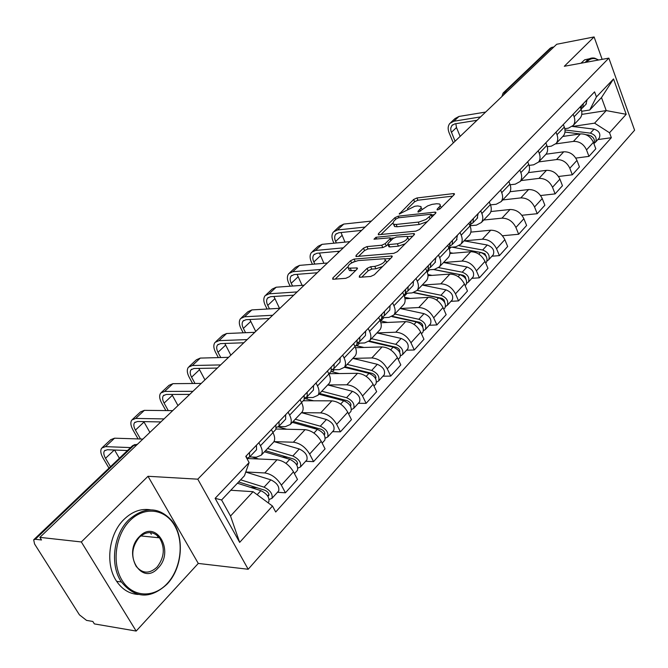<?xml version="1.0" encoding="UTF-8"?>
<svg xmlns="http://www.w3.org/2000/svg" width="668" height="668" viewBox="0 0 668 668"><rect width="100%" height="100%" fill="white"/><g stroke="black" fill="none" stroke-linecap="round" stroke-linejoin="round"><path stroke-width="1" d="M437.699 209.877L440.095 208.775L454.156 194.664L454.315 193.678L453.388 193.603L416.941 197.962L413.642 199.481L399.264 214.036L414.744 206.262L417.759 205.919L421.04 206.587L420.89 208.216L418.076 211.23L417.951 211.956L418.552 212.006L427.72 205.869L432.029 204.375L436.68 203.748L439.536 203.999L440.254 204.826L439.786 206.354L437.181 209.101L437.072 209.827L437.699 209.877M150.308 532.58L151.344 534.275M359.459 275.909L359.292 277.187L360.035 277.262L370.673 276.469L374.314 274.798L391.857 257.188L392.016 255.978L354.09 259.092L350.6 260.695L332.881 277.913L332.681 279.174L333.374 279.241L345.824 278.314L349.397 276.669L357.021 269.171L357.205 267.935L348.354 268.169C347.185 265.213 350.475 262.683 358.248 260.578L384.801 258.708C386.02 261.722 382.68 264.286 374.781 266.39L370.648 266.724L367.066 268.369L359.459 275.909L360.085 277.253M197.778 479.173L148.004 476.284L81.329 541.957L39.871 537.364L556.695 44.272L594.102 36.94L564.318 66.274L608.849 58.124L197.778 479.173L248.187 569.261L634.6 130.227L608.849 58.124M415.93 231.128L419.421 229.525L435.62 213.267L435.77 212.224L434.885 212.14L398.22 216.173L394.863 217.718L378.472 233.633L378.28 234.735L415.93 231.128M414.177 234.794L397.326 251.702L393.761 253.347L355.935 256.52L356.127 255.335L363.476 248.195L366.932 246.609L381.729 245.231L385.211 243.628L389.987 238.91L390.17 237.791L373.996 239.211L375.984 237.274L413.475 233.591L414.327 233.666L414.177 234.794M81.329 541.957L136.163 631.06L94.363 623.904L92.819 621.457L86.539 620.388L79.434 614.844L34.561 543.969L33.684 539.794L35.287 539.268L41.516 539.969L39.871 537.364M136.163 631.06L198.279 563.433L248.187 569.261M503.488 92.668L550.065 48.338L551.751 47.378L504.808 92.092L503.739 94.798M553.872 46.969L551.751 47.378M602.152 59.352L594.102 36.94M579.315 118.996L580.292 117.969C582.02 115.572 582.304 112.708 581.16 109.393L580.225 106.863M555.818 143.879L573.411 141.407C579.34 141.207 583.715 144.037 586.521 149.899L593.409 142.334C590.629 136.497 586.287 133.692 580.383 133.917L562.798 136.456M593.409 142.334L595.806 148.78L588.951 156.379L575.799 158.099M573.152 114.245L574.104 116.791C575.273 120.131 574.989 122.996 573.261 125.392L568.401 128.156L564.802 128.69M586.521 149.899L588.951 156.379M562.531 136.74L563.5 135.704C565.228 133.308 565.495 130.427 564.31 127.062L563.341 124.498M558.515 176.486L572.326 174.799L579.432 166.925L576.96 160.403C574.104 154.492 569.695 151.628 563.734 151.803L545.998 154.208M556.018 132.155L557.003 134.727C558.206 138.109 557.939 141.006 556.219 143.411L551.334 146.15L547.276 146.718M538.717 161.906L556.511 159.569C562.498 159.41 566.932 162.307 569.821 168.244L572.326 174.799M545.13 155.126L546.107 154.099C547.827 151.694 548.069 148.789 546.841 145.382L545.84 142.793M540.554 195.532L555.1 193.895L562.464 185.729L559.909 179.133C556.978 173.146 552.494 170.215 546.482 170.34L528.438 172.62M538.241 150.734L539.26 153.339C540.504 156.763 540.27 159.677 538.55 162.082L533.64 164.804L529.073 165.397M521.048 180.577L538.992 178.381C545.03 178.281 549.539 181.245 552.511 187.265L555.1 193.895M527.077 174.206L528.054 173.179C529.766 170.766 529.991 167.835 528.722 164.386L527.687 161.765M521.883 215.28L537.231 213.702L544.871 205.235L542.232 198.555C539.21 192.493 534.667 189.495 528.588 189.553L510.076 191.716M519.796 170.014L520.848 172.645C522.134 176.11 521.925 179.049 520.213 181.462L515.287 184.159L510.152 184.777M502.737 199.941L520.815 197.903C526.918 197.862 531.494 200.893 534.55 206.988L537.231 213.702M508.348 194.004L509.325 192.977C511.028 190.564 511.22 187.608 509.909 184.126L508.832 181.462M502.453 235.754L518.677 234.259L526.609 225.467L523.879 218.712C520.773 212.566 516.155 209.493 510.026 209.501L490.896 211.539M500.641 190.029L501.726 192.701C503.071 196.208 502.887 199.164 501.184 201.586L496.232 204.249L490.462 204.884M483.732 220.022L501.96 218.16C508.114 218.185 512.765 221.292 515.913 227.471L518.677 234.259M488.892 214.57L489.861 213.543C491.565 211.13 491.723 208.157 490.362 204.625L489.252 201.936M491.915 256.22L499.413 255.619L507.655 246.484L504.833 239.645C501.626 233.416 496.934 230.268 490.746 230.201L470.865 232.113M480.735 210.837L481.862 213.543C483.248 217.092 483.098 220.073 481.403 222.486L476.443 225.124L470.105 225.751M464.176 240.864L482.363 239.211C488.575 239.303 493.301 242.476 496.549 248.738L499.413 255.619M468.669 235.946L469.637 234.927C471.324 232.506 471.458 229.508 470.038 225.934L468.886 223.212M471.825 278.331L479.39 277.813L487.957 268.319L485.026 261.388C481.728 255.084 476.96 251.861 470.715 251.719L449.915 253.481M460.027 232.472L461.196 235.211C462.64 238.802 462.515 241.808 460.836 244.221L455.868 246.818L449.48 247.385M443.661 262.532L462.005 261.079C468.268 261.246 473.078 264.503 476.418 270.849L479.39 277.813M447.635 258.182L448.595 257.163C450.265 254.75 450.366 251.736 448.896 248.112L447.702 245.356M450.942 301.326L458.557 300.901L467.475 291.023L464.435 284.009C461.037 277.612 456.186 274.306 449.89 274.097L427.988 275.675M438.475 254.992L439.686 257.764C441.189 261.405 441.105 264.428 439.435 266.841L434.459 269.396L428.021 269.88L428.38 265.547M422.335 285.069L440.822 283.833C447.142 284.084 452.027 287.424 455.476 293.853L458.557 300.901M425.733 281.328L426.693 280.318C428.347 277.905 428.413 274.874 426.877 271.208L425.641 268.411M429.198 325.266L436.872 324.94L446.157 314.653L443.009 307.556C439.494 301.068 434.559 297.678 428.205 297.385L405 298.755M416.03 278.456L417.283 281.261C418.844 284.952 418.803 287.991 417.149 290.405L412.164 292.901L405.559 293.319M400.14 308.516L418.769 307.522C425.149 307.856 430.108 311.288 433.674 317.809L436.872 324.94M402.913 305.451L403.873 304.441C405.501 302.036 405.526 298.98 403.931 295.273L402.645 292.442M406.545 350.199L414.277 349.982L423.946 339.26L420.681 332.079C417.049 325.508 412.039 322.026 405.626 321.634L380.877 322.753M392.617 302.913L393.928 305.76C395.548 309.493 395.548 312.557 393.92 314.954L388.926 317.4L382.071 317.734M377.019 332.94L395.79 332.205C402.219 332.631 407.271 336.154 410.954 342.767L414.277 349.982M379.123 330.602L380.067 329.6C381.678 327.203 381.653 324.13 380 320.373L378.656 317.509M382.931 376.193L390.713 376.101L400.8 364.912L397.41 357.647C393.652 350.984 388.551 347.41 382.096 346.917L355.501 347.727M368.193 328.439L369.554 331.328C371.249 335.102 371.291 338.183 369.688 340.571L364.695 342.951L357.489 343.193M352.929 358.39L371.834 357.939C378.313 358.474 383.457 362.089 387.256 368.794L390.713 376.101M354.291 356.846L355.226 355.86C356.812 353.481 356.737 350.391 355.009 346.583L353.614 343.678M358.29 403.322L366.114 403.363L376.652 391.682L373.12 384.325C369.237 377.57 364.043 373.896 357.539 373.303L329.023 373.704M342.684 355.1L344.103 358.023C345.865 361.847 345.957 364.945 344.387 367.316L339.402 369.629L331.938 369.755M327.788 384.943L346.826 384.81C353.355 385.444 358.591 389.168 362.524 395.965L366.114 403.363M328.347 384.275L329.274 383.29C330.827 380.927 330.702 377.821 328.89 373.971L327.445 371.032M332.547 431.662L340.421 431.837L351.435 419.638L347.752 412.189C343.736 405.334 338.451 401.56 331.887 400.85L303.23 400.758M316.014 382.981L317.484 385.937C319.329 389.803 319.479 392.918 317.935 395.272L312.966 397.51L306.103 397.502M301.535 412.665L320.69 412.874C327.27 413.634 332.606 417.458 336.68 424.355L340.421 431.837M301.218 412.949L302.128 411.989C303.648 409.643 303.464 406.52 301.577 402.62L300.066 399.648M305.635 461.287L313.551 461.621L325.065 448.863L321.233 441.323C317.075 434.367 311.689 430.476 305.084 429.649L276.151 429.015M288.092 412.148L289.636 415.145C291.557 419.061 291.766 422.193 290.263 424.522L285.311 426.668L278.673 426.535M274.097 441.64L293.369 442.224C299.999 443.118 305.426 447.059 309.651 454.048L313.551 461.621M272.811 442.967L273.713 442.024C275.191 439.703 274.94 436.571 272.97 432.622L271.392 429.607M277.471 492.299L285.42 492.8L297.485 479.432L293.486 471.8C289.169 464.761 283.683 460.745 277.028 459.776L246.926 458.507M258.85 442.717L260.462 445.748C262.474 449.714 262.741 452.854 261.28 455.159L256.353 457.204L249.665 456.929M245.782 471.975L264.77 472.952C271.433 473.979 276.961 478.046 281.353 485.135L285.42 492.8M572.443 126.461L594.595 123.162L606.227 110.596L601.492 97.578L589.744 110.02L581.686 111.28M581.77 114.387L606.227 110.596L626.2 114.303L609.533 132.757L594.595 123.162M589.744 110.02L596.432 96.935L613.533 78.933L626.2 114.303M272.486 506.035L239.662 542.383L215.121 498.336L249.106 462.565L244.446 475.775L221.601 499.973L230.51 516.03L253.072 491.69L272.486 506.035L275.7 512.005L611.337 137.708L609.533 132.757M596.432 96.935L594.578 91.858L245.774 456.378L249.106 462.565M148.004 476.284L198.279 563.433M253.072 491.69L230.769 490.254M597.86 139.587L611.337 137.708M613.533 78.933L601.492 97.578M221.601 499.973L215.121 498.336M230.51 516.03L239.662 542.383M441.264 207.606L440.204 205.535M422.218 209.635L421.149 207.648M452.712 196.116L417.926 200.225L414.628 201.744L407.371 208.817M392.784 223.029L380.869 234.627M434.225 214.662L431.586 214.954M431.211 215.079L431.319 214.344L430.701 214.286L398.504 217.793L396.141 218.879L393.836 221.141L392.868 223.58L393.561 224.223L396.149 224.448L418.978 222.026L425.892 219.488L431.211 215.079L431.996 216.9M394.137 224.406L394.596 226.527L397.184 226.761L396.149 224.448M427.303 221.617L419.237 224.473L397.184 226.761M392.024 255.986L392.283 256.57M358.491 256.428L364.553 250.525L363.476 248.195M387.816 244.455L386.279 245.974L382.797 247.577L368.001 248.939L364.553 250.525M391.306 240.171L390.404 238.317L393.744 237.975M407.58 236.631L412.849 236.121M397.376 243.77C405.008 241.732 408.29 239.278 407.213 236.405L396.341 237.04L392.859 238.635L388.091 243.352L387.916 244.505L388.718 244.58L397.376 243.77L398.445 246.15L405.217 243.778M408.983 240.004L407.864 237.875M388.743 246.325L389.786 246.943L388.718 244.58M398.445 246.15L389.786 246.943M382.547 266.54L375.884 268.795L371.75 269.12L368.177 270.765L361.78 277.128M386.705 262.357L385.528 260.303M348.738 268.987L349.464 270.532L351.393 270.724L350.282 268.361M355.793 270.373L351.393 270.724M347.544 267.091L335.202 279.107M353.99 261.714L352.796 262.248M390.605 258.441L385.16 258.9M564.969 132.055L580.058 133.967M585.978 134.719L588.617 135.053C593.551 136.698 595.338 139.62 593.969 143.829M562.949 136.289L563.475 136.356M591.314 136.047L593.251 137.8M565.003 129.959L590.378 133.149C595.43 134.878 597.167 137.867 595.58 142.1L594.311 143.186M572.276 126.436L594.069 129.141C599.112 130.861 600.841 133.834 599.254 138.059L598.762 138.602M581.369 108.784L582.671 107.707L583.348 103.598M585.894 104.325L587.114 99.657M455.067 141.232L450.858 130.694L450.775 128.022L451.969 125.425L454.925 123.839L477.019 120.29M581.11 109.251L581.561 105.469M485.653 112.057L458.983 116.449L455.025 118.57L450.775 122.536M480.576 116.9L453.848 121.242L449.89 123.355C447.902 125.834 447.635 128.949 449.088 132.715L453.33 142.894M460.143 136.389L456.486 127.546L455.835 123.697M598.428 60.037C594.42 57.698 590.754 58.124 587.431 61.297L586.613 62.191M585.201 62.45L586.621 60.78C589.051 58.4 591.748 57.532 594.72 58.174L598.645 59.995M580.943 63.235L584.692 59.786L589.368 58.784M129.984 520.581C115.422 534.901 111.539 563.4 122.052 580.292C132.356 597.401 153.698 598.403 167.267 583.473C180.986 568.785 184.293 542.09 174.624 525.557C165.163 508.816 144.405 506.01 129.984 520.581M167.058 584.141C150.442 599.363 135.228 598.645 121.417 581.987C109.669 565.12 113.443 534.433 128.866 519.729C144.555 506.369 158.825 506.636 171.668 520.531C184.886 536.404 182.69 567.934 167.058 584.141M139.47 536.579C156.095 518.61 175.083 551.334 158.107 568.025C141.883 586.713 121.785 553.513 139.47 536.579M157.005 567.182C164.428 557.471 165.255 547.685 159.493 537.823C153.415 531.052 146.676 530.876 139.286 537.297C131.838 546.641 130.803 556.327 136.18 566.364C142.468 573.728 149.415 574.004 157.005 567.182M138.226 594.462C129.483 593.91 122.286 589.527 116.649 581.327C104.901 564.518 108.684 533.949 124.106 519.303C132.272 511.488 141.023 508.315 150.358 509.801M156.821 535.093L158.441 537.715M451.985 247.16L480.476 252.387C485.945 254.533 487.966 257.781 486.546 262.132L486.053 262.674M449.94 252.638L453.046 253.214M483.582 253.731L484.734 253.631M481.127 252.537L484.91 253.765L486.346 256.754M459.2 245.732L482.663 250.007C488.124 252.145 490.145 255.393 488.717 259.743L487.097 260.946M464.043 240.839L487.273 245.014C492.717 247.135 494.721 250.366 493.285 254.717L492.792 255.251M471.316 223.955L472.977 222.745L473.437 218.453M477.136 218.386L478.146 213.535M336.33 242.96L335.62 241.449C334.309 238.468 334.359 236.063 335.77 234.234L338.743 232.765L361.613 230.402M470.214 225.642L471.207 220.791M371.383 221.083L343.761 224.081L339.77 226.068L334.326 231.145M365.104 227.062L337.449 229.976L333.457 231.955C331.553 234.418 331.487 237.658 333.257 241.674L333.967 243.185M394.588 226.519L393.561 224.223M337.808 251.36L338.375 252.562M344.972 242.117L341.014 232.531M433.357 269.48L459.951 274.657C465.487 276.886 467.567 280.184 466.18 284.551L465.696 285.086M427.879 274.548L432.096 275.383M462.682 275.775L464.085 275.675M433.691 269.454L463.116 275.208L465.22 276.702L465.98 279.232M438.726 267.643L462.223 272.185C467.759 274.406 469.829 277.696 468.443 282.063L466.74 283.282M443.535 262.516L467.015 266.991C472.535 269.196 474.589 272.469 473.186 276.836L472.702 277.37M413.659 292.676L438.592 297.828C444.203 300.149 446.341 303.489 444.997 307.864L444.512 308.399M404.666 297.26L410.311 298.446M440.855 298.688L442.533 298.588M414.11 292.542L441.915 298.32L444.128 299.965L444.779 302.604M417.174 290.371L440.955 295.264C446.566 297.569 448.696 300.909 447.351 305.284L445.564 306.512M422.218 285.044L445.94 289.854C451.535 292.141 453.647 295.465 452.294 299.84L451.802 300.375M380.192 320.807L387.624 322.452M391.991 316.615L416.348 321.959C422.042 324.372 424.238 327.771 422.944 332.155L422.46 332.681M417.976 322.519L419.963 322.427M392.45 316.34L419.404 322.26C421.951 323.279 423.044 324.832 422.685 326.919M394.788 314.043L418.819 319.287C424.497 321.684 426.693 325.074 425.391 329.458L423.512 330.693M400.032 308.499L424.005 313.651C429.674 316.031 431.845 319.404 430.534 323.788L430.05 324.322M355.835 345.59L363.993 347.469M368.886 341.448L393.168 347.109C398.938 349.623 401.201 353.063 399.957 357.455L399.481 357.981M393.878 347.318L396.082 347.251M369.329 341.022L396.374 347.318C399.105 348.487 400.19 350.132 399.648 352.236M371.466 338.693L395.74 344.321C401.501 346.817 403.756 350.257 402.503 354.65L400.524 355.885M376.927 332.914L401.151 338.451C406.895 340.922 409.133 344.354 407.872 348.738L407.396 349.264M331.094 371.533L339.352 373.554M344.438 367.266L368.986 373.345C374.831 375.959 377.161 379.457 375.975 383.849L375.508 384.367M368.126 373.136L370.89 373.095M344.98 366.682L372.36 373.454C375.157 374.706 376.276 376.385 375.7 378.489L375.6 378.614M347.143 364.402L371.675 370.431C377.512 373.036 379.833 376.527 378.639 380.919L376.543 382.154M352.846 358.374L377.32 364.31C383.14 366.882 385.444 370.364 384.242 374.756L383.766 375.274M304.683 398.512L313.626 400.792M318.945 394.212L343.744 400.742C349.673 403.464 352.069 407.012 350.95 411.396L350.483 411.914M340.939 399.998L344.496 400.007M319.638 393.477L347.285 400.742C350.124 402.044 351.276 403.748 350.725 405.852L350.475 406.127M321.776 391.214L346.55 397.694C352.462 400.408 354.858 403.948 353.731 408.34L351.493 409.567M327.729 384.927L352.445 391.298C358.34 393.978 360.72 397.518 359.576 401.902L359.108 402.42M278.172 426.869L286.756 429.248M292.317 422.36L317.358 429.365C323.37 432.204 325.85 435.812 324.798 440.187L324.339 440.696M312.348 427.963L316.791 428.054M293.168 421.458L321.091 429.248C323.963 430.61 325.149 432.338 324.64 434.442L324.189 434.835M295.273 419.228L320.289 426.184C326.293 429.006 328.765 432.613 327.704 436.989L325.308 438.191M301.493 412.657L326.452 419.496C332.439 422.293 334.885 425.883 333.816 430.267L333.349 430.776M264.478 451.785L289.762 459.308C295.849 462.273 298.412 465.938 297.444 470.305L296.993 470.806M252.112 457.029L258.658 459M282.222 457.062L287.666 457.279M265.497 450.7L293.686 459.066C296.609 460.486 297.828 462.248 297.36 464.344L296.667 464.828M267.567 448.512L292.826 455.977C298.913 458.933 301.46 462.59 300.483 466.957L297.895 468.109M273.972 441.606L299.281 448.98C305.343 451.902 307.873 455.551 306.879 459.918L306.42 460.419M450.391 245.841L452.127 244.605L452.553 240.288M456.486 240.037L457.446 235.169M314.845 264.077L313.835 261.981C312.474 258.967 312.499 256.554 313.885 254.725L316.857 253.281L339.837 251.176M449.28 247.594L450.224 242.718M349.823 241.649L322.068 244.346L318.085 246.292L312.39 251.602M343.31 247.861L315.513 250.467L311.53 252.404C309.651 254.859 309.626 258.124 311.455 262.182L312.465 264.277M323.905 263.309L319.446 253.047M428.614 268.611L430.434 267.359L430.802 263.008M434.993 262.582L435.903 257.681M292.576 286.038L291.223 283.282C289.82 280.243 289.803 277.813 291.173 275.993L294.145 274.581L317.225 272.753M427.487 270.448L426.844 271.124M327.437 263.008L299.556 265.38L295.573 267.284L289.628 272.828M320.665 269.463L292.751 271.726L288.776 273.63C286.914 276.076 286.939 279.358 288.843 283.457L290.196 286.205M302.095 285.353L297.085 274.348M405.919 292.342L407.839 291.056L408.148 286.681M412.607 286.054L413.133 285.503L413.467 281.136M269.505 308.892L267.751 305.41C266.29 302.328 266.24 299.89 267.592 298.087L270.548 296.701L293.72 295.173M404.791 294.246L405.317 293.695L405.626 289.327M304.174 285.203L276.176 287.215L272.202 289.085L265.989 294.88M297.135 291.916L269.112 293.811L265.138 295.665C263.309 298.103 263.384 301.402 265.355 305.552L267.108 309.034M279.516 308.315L273.897 296.483M382.246 317.075L384.275 315.764L384.534 311.371M389.277 310.52L389.803 309.969L390.07 305.577M245.573 332.706L243.361 328.397C241.841 325.283 241.749 322.828 243.077 321.041L246.024 319.688L269.271 318.494M381.127 319.062L381.645 318.519L381.896 314.127M279.976 308.29L251.878 309.91L247.92 311.731L241.415 317.801M272.653 315.271L244.53 316.774L240.58 318.578C238.785 320.999 238.91 324.306 240.956 328.506L243.177 332.806M255.719 331.428L249.824 319.496M357.547 342.876L359.693 341.548L359.877 337.131M364.945 336.037L365.463 335.495L365.663 331.086M220.757 357.539L217.993 352.303C216.415 349.155 216.282 346.692 217.584 344.913L220.515 343.611L243.828 342.767M356.428 344.964L356.946 344.421L357.129 340.004M254.792 332.313L226.611 333.516L222.669 335.278L215.856 341.632M247.168 339.586L218.97 340.655L215.029 342.408C213.267 344.805 213.459 348.128 215.58 352.378L218.352 357.605M230.827 355.176L224.832 343.452M331.737 369.83L334.017 368.477L334.134 364.043M339.528 362.691L340.037 362.156L340.171 357.722M195.006 383.482L191.591 377.186C189.954 373.996 189.77 371.525 191.04 369.763L193.962 368.502L217.325 368.06M330.635 372.018L331.144 371.483L331.253 367.049M228.565 357.338L200.308 358.081L196.392 359.785L189.253 366.448M220.624 364.92L192.351 365.521L188.434 367.208C186.723 369.588 186.965 372.919 189.178 377.211L192.593 383.499M204.934 379.875L198.855 368.41M304.733 398.011L307.171 396.625L307.205 392.183M312.966 390.546L313.467 390.02L313.526 385.57M168.269 410.603L164.094 403.096C162.391 399.881 162.157 397.402 163.393 395.656L166.29 394.446L189.695 394.421M303.664 400.299L304.165 399.773L304.199 395.322M201.218 383.424L172.92 383.674L169.021 385.311L161.531 392.3M192.935 391.331L164.62 391.423L160.737 393.043C159.059 395.398 159.376 398.746 161.681 403.08L165.856 410.578M177.98 405.601L171.86 394.437M276.469 427.495L279.074 426.092L279.024 421.633M285.178 419.696L285.67 419.17L285.645 414.711M140.522 439.01L135.429 430.108C133.658 426.852 133.366 424.372 134.569 422.652L137.441 421.5L160.863 421.934M275.441 429.908L275.934 429.382L275.876 424.923M172.686 410.645L144.355 410.352L140.497 411.922L132.631 419.253M164.036 418.903L135.696 418.435L131.846 419.988C130.227 422.31 130.619 425.658 133.016 430.05L138.101 438.926M149.891 432.396L143.787 421.617M237.399 483.231L260.862 490.663C267.033 493.769 269.68 497.493 268.803 501.835L268.352 502.328M250.425 487.356L257.005 487.765M238.61 481.954L265.004 490.287C267.96 491.773 269.221 493.56 268.795 495.639L267.793 496.165M240.639 479.808L264.077 487.172C270.239 490.262 272.878 493.978 271.985 498.328L269.187 499.464M245.749 472.067L270.832 479.841C276.978 482.897 279.591 486.605 278.681 490.955L278.23 491.448M246.851 458.373L249.64 456.962L249.498 452.486M256.069 450.215L256.554 449.706L256.437 445.239M110.479 466.707L105.527 458.29C103.674 455.008 103.323 452.512 104.484 450.816L107.331 449.731L127.463 450.533M246.843 458.348L246.191 455.943M142.885 439.076L114.554 438.191L110.729 439.686L102.471 447.385M130.569 447.585L105.511 446.633L101.703 448.103C100.142 450.382 100.609 453.747 103.114 458.181L108.976 468.134M119.372 458.24L114.57 450.023M309.651 454.048L321.233 441.323M336.68 424.355L347.752 412.189M362.524 395.965L373.12 384.325M387.256 368.794L397.41 357.647M410.954 342.767L420.681 332.079M433.674 317.809L443.009 307.556M455.476 293.853L464.435 284.009M476.418 270.849L485.026 261.388M496.549 248.738L504.833 239.645M515.913 227.471L523.879 218.712M534.55 206.988L542.232 198.555M552.511 187.265L559.909 179.133M569.821 168.244L576.96 160.403M281.353 485.135L293.486 471.8M264.77 472.952L277.028 459.776M293.369 442.224L305.084 429.649M289.636 415.145L301.577 402.62M320.69 412.874L331.887 400.85M317.484 385.937L328.89 373.971M346.826 384.81L357.539 373.303M344.103 358.023L355.009 346.583M371.834 357.939L382.096 346.917M369.554 331.328L380 320.373M395.79 332.205L405.626 321.634M393.928 305.76L403.931 295.273M418.769 307.522L428.205 297.385M417.283 281.261L426.877 271.208M440.822 283.833L449.89 274.097M439.686 257.764L448.896 248.112M462.005 261.079L470.715 251.719M461.196 235.211L470.038 225.934M482.363 239.211L490.746 230.201M481.862 213.543L490.362 204.625M501.96 218.16L510.026 209.501M501.726 192.701L509.909 184.126M520.815 197.903L528.588 189.553M520.848 172.645L528.722 164.386M538.992 178.381L546.482 170.34M539.26 153.339L546.841 145.382M556.511 159.569L563.734 151.803M557.003 134.727L564.31 127.062M573.411 141.407L580.383 133.917M574.104 116.791L581.16 109.393M260.462 445.748L272.97 432.622M506.97 91.716L503.096 93.036L501.868 96.584M136.23 445.439L133.892 445.347L35.287 539.268M137.641 444.086L132.222 446.007L33.993 539.494M439.786 209.034L439.026 207.255M418.418 212.015L418.076 211.23M420.681 211.121L419.93 209.401M399.74 214.094L399.397 213.317M414.628 201.744L413.642 199.481M417.926 200.225L416.941 197.962M453.931 194.889L453.388 193.603M437.523 209.894L437.181 209.101M379.006 234.81L378.472 233.633M395.615 219.396L394.863 217.718M398.921 217.751L398.22 216.173M435.444 213.443L434.885 212.14M419.237 224.473L418.21 222.135M430.033 218.879L429.24 217.05M356.704 256.587L356.127 255.335M368.001 248.939L366.932 246.609M382.797 247.577L381.729 245.231M386.279 245.974L385.211 243.628M390.788 240.689L389.987 238.91M376.744 238.944L375.984 237.274M414.06 234.902L413.475 233.591M368.177 270.765L367.066 268.369M371.75 269.12L370.648 266.724M375.884 268.795L374.781 266.39M357.063 269.129L356.47 267.86M333.507 279.232L332.881 277.913M351.618 262.875L350.6 260.695M355.117 261.288L354.09 259.092M391.815 257.23L391.206 255.902M588.617 135.053L587.974 135.754M594.069 129.141L590.378 133.149M453.848 121.242L458.983 116.449M451.376 132.356L456.486 127.546M450.958 247.252L449.255 249.039M480.476 252.387L478.864 254.132M487.273 245.014L482.663 250.007M337.449 229.976L343.761 224.081M335.62 241.449L341.899 235.528M429.516 269.772L427.253 272.143M459.951 274.657L458.139 276.619M467.015 266.991L462.223 272.185M407.188 293.219L404.324 296.216M438.592 297.828L436.555 300.032M445.94 289.854L440.955 295.264M383.925 317.642L380.793 320.932M416.348 321.959L414.085 324.423M422.852 326.009L422.426 326.468M424.005 313.651L418.819 319.287M359.66 343.118L357.079 345.832M393.168 347.109L390.646 349.848M399.898 351.143L399.355 351.735M401.151 338.451L395.74 344.321M334.326 369.713L332.347 371.8M368.986 373.345L366.189 376.376M375.967 377.353L375.291 378.096M377.32 364.31L371.675 370.431M307.864 397.502L306.537 398.896M343.744 400.742L340.655 404.09M350.984 404.716L350.166 405.61M352.445 391.298L346.55 397.694M280.193 426.568L279.575 427.211M317.358 429.365L313.952 433.064M324.873 433.307L323.905 434.367M326.452 419.496L320.289 426.184M289.762 459.308L286.004 463.383M297.569 463.208L296.425 464.452M299.281 448.98L292.826 455.977M315.513 250.467L322.068 244.346M313.835 261.981L320.339 255.844M292.751 271.726L299.556 265.38M291.223 283.282L297.978 276.919M269.112 293.811L276.176 287.215M267.751 305.41L274.765 298.796M244.53 316.774L251.878 309.91M243.361 328.397L250.65 321.525M218.97 340.655L226.611 333.516M217.993 352.303L225.575 345.156M192.351 365.521L200.308 358.081M191.591 377.186L199.49 369.738M164.62 391.423L172.92 383.674M164.094 403.096L172.319 395.347M135.696 418.435L144.355 410.352M135.429 430.108L144.012 422.026M260.862 490.663L257.138 494.696M268.987 494.512L267.659 495.965M270.832 479.841L264.077 487.172M105.511 446.633L114.554 438.191M105.527 458.29L114.311 450.007M261.28 455.159L273.713 442.024M573.261 125.392L580.292 117.969M556.219 143.411L563.5 135.704M538.55 162.082L546.107 154.099M520.213 181.462L528.054 173.179M501.184 201.586L509.325 192.977M481.403 222.486L489.861 213.543M460.836 244.221L469.637 234.927M439.435 266.841L448.595 257.163M417.149 290.405L426.693 280.318M393.92 314.954L403.873 304.441M369.688 340.571L380.067 329.6M344.387 367.316L355.226 355.86M317.935 395.272L329.274 383.29M290.263 424.522L302.128 411.989M135.103 444.487L132.681 445.614M454.507 194.146L454.315 193.678M435.987 212.725L435.77 212.224M432.296 216.599L431.47 214.695M388.985 246.859L387.916 244.505M414.569 234.218L414.327 233.666M349.464 270.532L348.354 268.169M357.48 268.519L357.205 267.935M599.254 138.059L595.58 142.1M582.671 107.707L586.429 103.765M451.969 125.425L452.628 124.807M159.493 537.823L140.781 535.92M116.649 581.327L121.417 581.987M486.546 262.132L485.728 263.033M493.285 254.717L488.717 259.743M472.977 222.745L477.67 217.826M470.005 225.859L470.74 225.091M335.77 234.234L336.413 233.633M466.18 284.551L465.162 285.679M473.186 276.836L468.443 282.063M444.997 307.864L443.752 309.242M452.294 299.84L447.351 305.284M422.944 332.155L421.458 333.783M430.534 323.788L425.391 329.458M399.957 357.455L398.211 359.376M407.872 348.738L402.503 354.65M375.975 383.849L373.955 386.071M384.242 374.756L378.639 380.919M350.95 411.396L348.629 413.96M359.576 401.902L353.731 408.34M324.798 440.187L322.143 443.109M333.816 430.267L327.704 436.989M297.444 470.305L294.438 473.612M306.879 459.918L300.483 466.957M452.127 244.605L457.012 239.486M448.863 248.037L449.806 247.043M313.885 254.725L314.528 254.132M430.434 267.359L435.519 262.023M291.173 275.993L291.807 275.408M407.839 291.056L413.133 285.503M403.898 295.189L405.317 293.695M267.592 298.087L268.219 297.494M384.275 315.764L389.803 309.969M379.958 320.289L381.645 318.519M243.077 321.041L243.695 320.456M359.693 341.548L365.463 335.495M354.967 346.5L356.946 344.421M217.584 344.913L218.194 344.337M334.017 368.477L340.037 362.156M328.848 373.888L331.144 371.483M191.04 369.763L191.641 369.204M307.171 396.625L313.467 390.02M301.535 402.537L304.165 399.773M163.393 395.656L163.986 395.105M279.074 426.092L285.67 419.17M272.928 432.538L275.934 429.382M134.569 422.652L135.145 422.109M268.803 501.835L268.002 502.72M278.681 490.955L271.985 498.328M249.64 456.962L256.554 449.706M104.484 450.816L105.051 450.29"/></g></svg>
